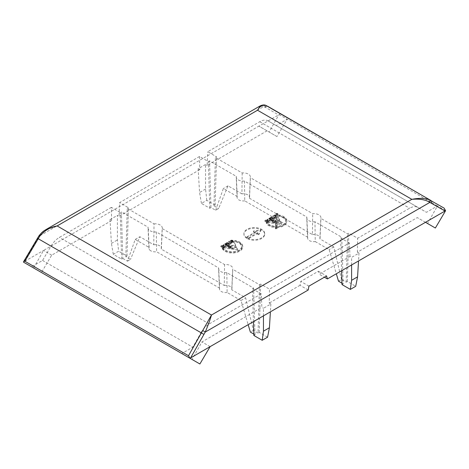 <?xml version="1.0" encoding="UTF-8"?>
<svg xmlns="http://www.w3.org/2000/svg" width="469" height="469" viewBox="0 0 469 469"><rect width="100%" height="100%" fill="white"/><g stroke="black" fill="none" stroke-linecap="round" stroke-linejoin="round"><path stroke-width="0.35" stroke-dasharray="2.35 1.76" d="M246.97 238.492A10.388 5.997 180 0 1 243.927 234.254A10.388 5.997 180 0 1 250.34 228.708A10.388 5.997 180 0 1 261.661 230.009A10.388 5.997 180 0 1 264.704 234.254A10.388 5.997 180 0 1 258.29 239.794A10.388 5.997 180 0 1 246.97 238.492M246.97 237.812A10.388 5.997 180 0 1 243.927 233.574A10.388 5.997 180 0 1 250.34 228.034A10.388 5.997 180 0 1 261.661 229.329A10.388 5.997 180 0 1 264.704 233.574A10.388 5.997 180 0 1 258.29 239.114A10.388 5.997 180 0 1 246.97 237.812M278.762 215.611L279.032 215.019A10.447 6.033 180 0 1 283.739 216.584A10.447 6.033 180 0 1 286.799 220.852A10.447 6.033 180 0 1 277.12 226.867L277.05 228.127L275.356 228.098L275.426 226.855A10.447 6.033 180 0 1 266.263 222.412L267.283 222.253A9.392 5.423 0 0 0 275.461 226.246L275.643 222.992L267.828 221.808L275.971 217.1L276.001 216.619L274.811 217.305L272.7 216.057L275.139 214.738L276.106 214.679L276.177 213.424L277.871 213.454L277.724 216.086L279.712 219.756L277.507 219.926L277.39 222.019L280.339 221.128L281.646 223.901L277.32 223.244L277.156 226.251A9.392 5.423 0 0 0 285.744 220.852A9.392 5.423 0 0 0 282.989 217.018A9.392 5.423 0 0 0 278.762 215.611L278.762 216.291L279.032 215.699A10.447 6.033 180 0 1 283.739 217.264A10.447 6.033 180 0 1 286.799 221.526A10.447 6.033 180 0 1 277.12 227.541L277.05 228.808L275.356 228.778L275.426 227.535A10.447 6.033 180 0 1 266.263 223.092L267.283 222.933A9.392 5.423 0 0 0 275.461 226.926L275.643 223.672L267.828 222.488L275.971 217.774L276.001 217.299L274.811 217.985L272.7 216.731L275.139 215.418L276.106 215.359L276.177 214.099L277.871 214.134L277.724 216.76L279.712 220.436L277.507 220.606L277.39 222.699L280.339 221.808L281.646 224.581L277.32 223.924L277.156 226.932A9.392 5.423 0 0 0 285.744 221.526A9.392 5.423 0 0 0 282.989 217.698A9.392 5.423 0 0 0 278.762 216.291M277.12 226.867L277.12 227.541M222.189 247.855L223.209 247.696A9.392 5.423 0 0 0 225.642 250.129A9.392 5.423 0 0 0 235.872 251.302A9.392 5.423 0 0 0 241.67 246.295A9.392 5.423 0 0 0 238.92 242.461A9.392 5.423 0 0 0 234.688 241.054L234.957 240.468A10.447 6.033 180 0 1 239.665 242.033A10.447 6.033 180 0 1 242.725 246.295A10.447 6.033 180 0 1 236.276 251.865A10.447 6.033 180 0 1 224.891 250.557A10.447 6.033 180 0 1 222.189 247.855L222.189 248.535L223.209 248.377A9.392 5.423 0 0 0 225.642 250.809A9.392 5.423 0 0 0 235.872 251.982A9.392 5.423 0 0 0 241.67 246.975A9.392 5.423 0 0 0 238.92 243.141A9.392 5.423 0 0 0 234.688 241.734L234.957 241.142A10.447 6.033 180 0 1 239.665 242.708A10.447 6.033 180 0 1 242.725 246.975A10.447 6.033 180 0 1 236.276 252.545A10.447 6.033 180 0 1 224.891 251.237A10.447 6.033 180 0 1 222.189 248.535M234.688 241.054L234.688 241.734M224.264 285.469A6.232 3.6 180 0 1 230.091 286.424A6.232 3.6 180 0 1 231.915 289.056A6.232 3.6 180 0 1 231.756 289.789L232.7 269.27A7.105 4.104 180 0 0 232.788 268.714A7.105 4.104 180 0 0 230.707 265.712A7.105 4.104 180 0 0 224.551 264.563L224.264 285.469L161.236 249.08L162.18 228.555L224.551 264.563M242.18 172.961L241.893 193.861A6.232 3.6 180 0 1 247.72 194.823A6.232 3.6 180 0 1 249.543 197.455A6.232 3.6 180 0 1 249.385 198.188L250.329 177.663L312.694 213.676A7.105 4.104 180 0 1 320.931 217.821A7.105 4.104 180 0 1 320.843 218.378L347.623 233.838L348.795 233.157L357.613 238.246L409.619 208.224C412.843 206.419 415.634 206.155 417.99 207.433L268.022 120.85C265.741 119.618 262.992 119.906 259.767 121.706L207.761 151.733L216.578 156.822L215.4 157.502L242.18 172.961A7.105 4.104 180 0 1 248.336 174.11A7.105 4.104 180 0 1 250.417 177.112A7.105 4.104 180 0 1 250.329 177.663M150.76 250.804A6.232 3.6 180 0 1 148.937 248.347A6.232 3.6 180 0 1 149.101 247.433L148.157 227.242A7.105 4.104 180 0 0 148.069 228.004A7.105 4.104 180 0 0 150.144 230.801A7.105 4.104 180 0 0 156.306 231.95L218.671 267.957L219.615 288.148L156.593 251.759A6.232 3.6 180 0 1 150.76 250.804M342.007 284.577L343.179 283.897L341.743 237.232L314.969 221.773L315.256 241.582A6.232 3.6 180 0 1 309.423 240.62A6.232 3.6 180 0 1 307.6 238.17A6.232 3.6 180 0 1 307.764 237.255L306.82 217.065L244.449 181.057A7.105 4.104 180 0 1 236.212 177.112A7.105 4.104 180 0 1 236.3 176.356L209.526 160.896L208.347 161.571L199.536 156.482L119.618 202.626L119.003 216.315L117.397 215.388L117.397 239.97L118.645 251.22L113.293 254.309L121.641 259.134L122.814 258.454L121.377 211.783L148.157 227.242M314.969 221.773A7.105 4.104 180 0 1 308.807 220.623A7.105 4.104 180 0 1 306.732 217.821A7.105 4.104 180 0 1 306.82 217.065M267.565 337.199L259.216 332.374L258.038 333.054L259.474 284.73L232.7 269.27M258.038 333.054L253.371 330.364L245.639 297.809L231.756 289.789M249.385 198.188L312.407 234.576L312.694 213.676M241.893 193.861L228.01 185.847L218.63 208.523L215.629 210.259L210.962 207.562L209.784 208.242L201.436 203.423L206.794 200.333L215.142 205.152L213.964 205.832L218.63 208.523M213.964 205.832L215.4 157.502M156.306 231.95L156.593 251.759M122.814 258.454L127.48 261.151L135.219 239.419L149.101 247.433M315.256 241.582L329.138 249.596L336.314 273.785M343.179 283.897L341.965 283.194M244.449 181.057L244.736 200.867L307.764 237.255M253.817 334.086L255.036 334.79L253.858 335.47M253.371 330.364L250.37 332.093M263.455 315.848L263.455 308.268L270.859 303.988L269.259 303.062L269.464 289.139L260.653 284.05L259.474 284.73M253.436 321.634L252.422 288.798L261.239 293.887L261.854 307.342L263.455 308.268M270.859 303.988L270.384 311.844M259.216 332.374L260.653 284.05M127.48 261.151L130.488 259.416L125.821 256.719L126.993 256.039L118.645 251.22M113.293 254.309L111.429 243.417L109.992 219.668L111.593 220.588L111.388 207.374L120.205 212.463L121.377 211.783M121.641 259.134L120.205 212.463M126.993 256.039L128.43 207.714L119.618 202.626M255.036 334.79L253.6 288.118L226.82 272.659L227.107 292.474L240.99 300.488L248.165 324.677M125.821 256.719L127.257 208.394L154.031 223.854L153.744 244.754L139.862 236.739L130.488 259.416M111.388 207.374L59.381 237.402C56.157 239.319 53.366 242.233 51.01 246.137L42.556 260.447L31.558 266.797M111.593 220.588L51.696 255.171L41.454 272.512L33.633 267.998L43.529 250.458L258.876 126.126L269.118 132.041L278.826 114.835L280.491 113.656L444.131 208.136M51.01 246.137L200.978 332.72L192.812 347.201L181.82 353.55L192.061 359.465L201.957 341.924L261.854 307.342M200.978 332.72C203.259 328.769 206.008 325.838 209.233 323.915L59.381 237.402M261.239 293.887L209.233 323.915M226.82 272.659A7.105 4.104 180 0 1 218.583 268.714A7.105 4.104 180 0 1 218.671 267.957M253.6 288.118L252.422 288.798M425.471 222.312L417.304 217.593L357.407 252.175L359.008 253.102L351.603 257.375L349.997 256.449L319.231 274.213L324.407 277.202M109.992 219.668L117.397 215.388M51.696 255.171L43.529 250.458L23.972 261.743L39.156 236.194L46.079 229.505M445.55 210.645L437.442 205.967L426.444 212.316L268.022 120.85L276.188 125.563L287.18 119.214L276.939 136.555L258.876 126.126L278.826 114.835M267.043 130.839L207.146 165.422L207.761 151.733M206.794 200.333L205.545 189.077L205.545 164.496L207.146 165.422M205.545 164.496L198.141 168.776L199.577 192.524L201.436 203.423M199.536 156.482L199.741 169.702L198.141 168.776M199.741 169.702L119.003 216.315M279.073 114.536L437.442 205.967L427.546 223.508L417.304 217.593M357.407 252.175L357.613 238.246M349.997 256.449L349.382 243.001L269.464 289.139M308.197 290.018L300.025 285.299L300.764 281.423L318.392 271.246L319.231 274.213M300.025 285.299L269.259 303.062M267.008 222.488L264.868 221.251L267.512 219.727L267.946 219.979L265.9 221.163L266.404 221.45L267.576 220.776L267.957 220.981L266.797 221.649L267.26 221.919L269.253 220.764L269.622 220.981L267.008 222.488L267.008 221.808L264.868 220.577L267.512 219.052L267.946 219.304L265.9 220.483L266.404 220.776L267.576 220.096L267.957 220.301L266.797 220.969L267.26 221.239L269.253 220.09L269.622 220.301L267.008 221.808M270.625 220.067L269.951 219.404L271.856 218.243L271.434 217.997L269.306 219.381L268.872 219.129L270.971 217.733L271.592 217.557L272.553 218.173L270.584 219.463L271.047 219.727L273.122 218.413L273.386 218.654L271.234 220.049L270.625 220.067L270.625 219.386L270.021 219.082L270.021 219.762L269.951 218.724L271.856 217.563L271.434 217.323L269.306 218.701L268.872 218.448L271.592 216.877L272.553 217.493L270.584 218.783L271.047 219.052L273.122 217.733L273.386 217.974L271.234 219.369L271.234 220.049M230.736 243.429L228.626 242.18L231.727 240.755L233.204 241.547L230.736 243.429L230.736 242.749L228.626 241.5L230.42 240.462L231.727 240.075L233.204 240.867L230.736 242.749M222.933 247.931L220.799 246.7L223.437 245.176L223.871 245.428L221.825 246.606L222.329 246.899L223.502 246.219L223.889 246.424L222.722 247.093L223.185 247.362L225.179 246.213L225.548 246.424L222.933 247.931L222.933 247.257L220.799 246.02L223.437 244.496L223.871 244.748L221.825 245.926L222.329 246.219L223.502 245.539L223.889 245.744L222.722 246.418L223.185 246.682L225.179 245.533L225.548 245.744L222.933 247.257M232.507 246.119L228.497 246.02L231.205 246.735L230.766 247.685L229.916 247.609L228.127 246.26L227.336 246.313L228.983 248.089L232.325 248.547L236.265 247.251L237.572 250.024L223.754 247.931L233.867 242.08L235.637 245.885L232.507 246.119L232.507 245.439L228.743 245.135L228.497 245.34L229.142 245.803L231.205 246.055L231.106 246.958L230.338 247.005L228.127 245.586L227.336 245.633L228.983 247.409L230.226 247.685L232.325 247.867L236.265 246.571L237.572 249.344L223.754 247.257L233.867 241.4L235.637 245.205L232.507 245.439M226.55 245.51L225.882 244.847L227.782 243.687L227.359 243.446L225.231 244.824L224.798 244.572L226.896 243.177L227.518 243.001L228.479 243.622L226.515 244.906L226.973 245.176L229.048 243.857L229.312 244.097L227.16 245.492L226.55 245.51L226.55 244.83L225.947 244.525L225.947 245.205L225.882 244.167L227.782 243.012L227.359 242.766L225.231 244.144L224.798 243.892L227.518 242.321L228.479 242.942L226.515 244.232L226.973 244.496L229.048 243.177L229.312 243.423L227.16 244.818L227.16 245.492M154.031 223.854A7.105 4.104 180 0 1 162.268 228.004A7.105 4.104 180 0 1 162.18 228.555M127.257 208.394L128.43 207.714M349.382 243.001L340.57 237.906L341.743 237.232M210.124 346.638L201.957 341.924M199.882 363.979L192.061 359.465M435.367 228.022L427.546 223.508M23.972 261.743L23.585 262.194L33.633 267.998M276.939 136.555L269.118 132.041M276.188 125.563L426.444 212.316M42.556 260.447L192.812 347.201M308.93 286.143L300.764 281.423M318.392 271.246L326.559 275.96M359.008 253.102L358.533 260.957M338.512 281.207L341.52 279.471L346.186 282.168L347.359 281.488L355.707 286.307M347.359 281.488L348.795 233.157M351.603 264.956L351.603 257.375M341.579 270.742L340.57 237.906M209.784 208.242L208.347 161.571M215.142 205.152L216.578 156.822M215.629 210.259L223.361 188.526L237.244 196.546L236.3 176.356M210.962 207.562L209.526 160.896M341.52 279.471L333.781 246.917L319.899 238.903L320.843 218.378M346.186 282.168L347.623 233.838M228.01 185.847L223.361 188.526M312.407 234.576A6.232 3.6 180 0 1 320.063 238.17A6.232 3.6 180 0 1 319.899 238.903M333.781 246.917L329.138 249.596M244.736 200.867A6.232 3.6 180 0 1 237.085 197.455A6.232 3.6 180 0 1 237.244 196.546M205.545 189.077L199.577 192.524M240.99 300.488L245.639 297.809M135.219 239.419L139.862 236.739M153.744 244.754A6.232 3.6 180 0 1 161.4 248.347A6.232 3.6 180 0 1 161.236 249.08M227.107 292.474A6.232 3.6 180 0 1 219.457 289.056A6.232 3.6 180 0 1 219.615 288.148M111.429 243.417L117.397 239.97M260.277 105.836L265.137 107.161L278.434 114.835M265.946 105.449A2.075 1.7 -69.9 0 0 263.766 106.522L39.156 236.194L38.898 235.919M227.16 244.818L226.55 244.83M228.954 243.78L228.954 244.46M229.312 243.423L229.312 244.097M229.048 243.177L229.048 243.857M228.479 243.475L228.479 244.156M228.561 243.581L228.561 244.261M226.973 244.496L226.973 245.176M226.515 244.232L226.515 244.906M228.151 243.282L228.151 243.962M228.479 242.942L228.479 243.622M228.426 242.79L228.426 243.47M227.518 242.321L227.518 243.001M226.896 242.496L226.896 243.177M225.073 243.552L225.073 244.232M224.798 243.892L224.798 244.572M225.102 244.161L225.102 244.841M225.231 244.144L225.231 244.824M225.695 243.88L225.695 244.554M225.566 243.804L225.566 244.478M227.359 242.766L227.359 243.446M227.782 243.012L227.782 243.687M226.369 243.827L226.369 244.501M225.947 244.525L225.882 244.167L225.947 244.525M235.637 245.205L235.637 245.885M235.544 244.888L235.544 245.568M233.867 241.4L233.867 242.08M223.754 247.257L223.754 247.931M237.572 249.344L237.572 250.024M236.265 246.571L236.265 247.251M235.221 246.688L235.221 247.368M234.817 246.788L234.817 247.468M232.724 247.732L232.724 248.412M232.325 247.867L232.325 248.547M230.226 247.685L230.226 248.365M229.417 247.573L229.417 248.248M228.983 247.409L228.983 248.089M228.145 246.688L228.145 247.368M227.336 245.633L227.336 246.313M227.6 245.51L227.6 246.19M228.127 245.586L228.127 246.26M229.083 246.483L229.083 247.157M229.916 246.929L229.916 247.609M230.338 247.005L230.338 247.685M230.766 247.005L230.766 247.685M231.106 246.958L231.106 247.638M231.352 246.231L231.352 246.911M231.205 246.055L231.205 246.735M229.54 245.908L229.54 246.588M229.142 245.803L229.142 246.483M228.708 245.58L228.708 246.26M228.497 245.34L228.497 246.02M228.743 245.135L228.743 245.809M229.165 245.135L229.165 245.809M223.209 247.696L223.209 248.377M234.957 240.468L234.957 241.142M225.548 245.744L225.548 246.424M225.179 245.533L225.179 246.213M223.185 246.682L223.185 247.362M222.722 246.418L222.722 247.093M223.889 245.744L223.889 246.424M223.502 245.539L223.502 246.219M222.329 246.219L222.329 246.899M221.825 245.926L221.825 246.606M223.871 244.748L223.871 245.428M223.437 244.496L223.437 245.176M220.799 246.02L220.799 246.7M232.694 241.623L232.694 242.303M233.128 241.248L233.128 241.928M233.204 240.867L233.204 241.547M232.993 240.486L232.993 241.166M232.73 240.304L232.73 240.984M232.401 240.187L232.401 240.867M231.727 240.075L231.727 240.755M231.07 240.181L231.07 240.861M230.42 240.462L230.42 241.142M228.626 241.5L228.626 242.18M232.431 241.254L230.977 242.186L229.64 241.418L231.95 240.568L232.483 240.996L232.431 241.934L230.977 242.866L229.64 242.098L231.557 241.201L232.431 241.934M230.977 242.186L230.977 242.866M229.64 241.418L229.64 242.098M232.483 240.996L232.483 241.676M232.296 240.767L232.296 241.447M231.95 240.568L231.95 241.248M231.557 240.527L231.557 241.201M231.147 240.609L231.147 241.289M230.754 240.779L230.754 241.453M271.234 219.369L270.625 219.386M273.028 218.337L273.028 219.011M273.386 217.974L273.386 218.654M273.122 217.733L273.122 218.413M272.553 218.026L272.553 218.706M272.63 218.138L272.63 218.812M271.047 219.052L271.047 219.727M270.584 218.783L270.584 219.463M272.225 217.839L272.225 218.519M272.553 217.493L272.553 218.173M272.501 217.34L272.501 218.021M271.592 216.877L271.592 217.557M270.971 217.053L270.971 217.733M269.147 218.103L269.147 218.783M268.872 218.448L268.872 219.129M269.171 218.718L269.171 219.392M269.306 218.701L269.306 219.381M269.769 218.431L269.769 219.111M269.634 218.355L269.634 219.035M271.434 217.323L271.434 217.997M271.856 217.563L271.856 218.243M270.443 218.378L270.443 219.058M270.021 219.082L269.951 218.724L270.021 219.082M275.356 228.098L275.356 228.778M277.05 228.127L277.05 228.808M279.032 215.019L279.032 215.699M277.156 226.251L277.156 226.932M277.32 223.244L277.32 223.924M281.646 223.901L281.646 224.581M280.339 221.128L280.339 221.808M279.295 221.245L279.295 221.925M278.885 221.345L278.885 222.025M277.39 222.019L277.39 222.699M277.507 219.926L277.507 220.606M279.712 219.756L279.712 220.436M279.612 219.445L279.612 220.119M277.941 215.957L277.941 216.637M277.724 216.086L277.724 216.76M277.871 213.454L277.871 214.134M276.177 213.424L276.177 214.099M276.106 214.679L276.106 215.359M275.801 214.632L275.801 215.306M275.139 214.738L275.139 215.418M274.494 215.019L274.494 215.699M272.7 216.057L272.7 216.731M274.811 217.305L274.811 217.985M276.001 216.619L276.001 217.299M275.971 217.1L275.971 217.774M267.828 221.808L267.828 222.488M275.643 222.992L275.643 223.672M275.461 226.246L275.461 226.926M267.283 222.253L267.283 222.933M266.263 222.412L266.263 223.092M275.426 226.855L275.426 227.535M276.757 213.753L277.243 213.758L276.458 227.741L275.971 227.735L276.757 213.753L276.757 214.433L277.243 214.439L276.458 228.421L275.971 228.409L276.757 214.433M272.817 219.685L275.813 219.926L275.678 222.359L273.058 221.966L271.404 220.184L272.202 220.137L274.412 221.561L275.18 221.515L275.28 220.612L273.216 220.36L272.565 219.897L272.817 219.685L272.817 220.366L275.813 220.6L275.678 223.039L273.491 222.804L272.219 221.925L271.668 220.741L273.99 222.165L275.18 222.189L275.28 221.292L273.216 221.034L272.565 220.571L272.817 220.366M276.083 215.154L276.024 216.115L275.051 216.742L273.714 215.969L276.083 215.154L276.024 216.795L275.051 217.417L273.714 216.649L276.083 215.834M276.024 216.115L276.024 216.795M275.051 216.742L275.051 217.417M276.024 215.124L276.024 215.804M275.631 215.078L275.631 215.758M275.221 215.165L275.221 215.84M274.822 215.33L274.822 216.01M273.714 215.969L273.714 216.649M273.239 219.685L273.239 220.366M275.813 219.926L275.813 220.6M272.565 219.897L272.565 220.571M272.782 220.137L272.782 220.817M273.216 220.36L273.216 221.034M273.615 220.465L273.615 221.139M275.28 220.612L275.28 221.292M275.426 220.788L275.426 221.468M275.18 221.515L275.18 222.189M274.834 221.556L274.834 222.236M274.412 221.561L274.412 222.236M273.99 221.485L273.99 222.165M273.157 221.034L273.157 221.714M272.202 220.137L272.202 220.817M271.668 220.067L271.668 220.741M271.404 220.184L271.404 220.864M272.219 221.245L272.219 221.925M273.058 221.966L273.058 222.646M273.491 222.124L273.491 222.804M274.301 222.236L274.301 222.916M275.678 222.359L275.678 223.039M277.243 213.758L277.243 214.439M276.458 227.741L276.458 228.421M275.971 227.735L275.971 228.409M269.622 220.301L269.622 220.981M269.253 220.09L269.253 220.764M267.26 221.239L267.26 221.919M266.797 220.969L266.797 221.649M267.957 220.301L267.957 220.981M267.576 220.096L267.576 220.776M266.404 220.776L266.404 221.45M265.9 220.483L265.9 221.163M267.946 219.304L267.946 219.979M267.512 219.052L267.512 219.727M264.868 220.577L264.868 221.251M257.786 232.589L248.734 237.812L246.97 236.798L256.021 231.569L253.987 231.885L253.553 230.959L260.782 229.839L258.841 234.013L257.241 233.761L257.786 232.589L257.786 233.269L248.734 238.492L246.97 237.472L256.021 232.249L253.987 232.565L253.553 231.639L260.782 230.519L258.841 234.688L257.241 234.441L257.786 233.269M248.734 237.812L248.734 238.492M246.97 236.798L246.97 237.472M257.241 233.761L257.241 234.441M258.841 234.013L258.841 234.688M260.782 229.839L260.782 230.519M253.553 230.959L253.553 231.639M253.987 231.885L253.987 232.565M256.021 231.569L256.021 232.249M259.767 121.706L409.619 208.224M37.743 238.445L37.42 238.27M243.927 233.574L243.927 234.254M286.799 220.852L286.799 221.526M242.725 246.295L242.725 246.975M241.67 246.295L241.67 246.975M231.915 289.056L232.788 268.714M249.543 197.455L250.417 177.112M148.937 248.347L148.069 228.004M307.6 238.17L306.732 217.821M237.085 197.455L236.212 177.112M219.457 289.056L218.583 268.714M320.063 238.17L320.931 217.821M161.4 248.347L162.268 228.004M417.99 207.433L268.022 120.85M225.859 244.302L225.859 244.976M269.933 218.853L269.933 219.533M285.744 220.852L285.744 221.526M264.704 233.574L264.704 234.254"/><path stroke-width="0.7" d="M336.314 273.785L338.512 281.207L341.965 283.194M253.436 321.634L253.858 335.47L262.206 340.289L267.565 337.199L269.423 327.737L270.384 311.844M248.165 324.677L250.37 332.093L253.817 334.086M262.206 340.289L263.455 331.184L263.455 315.848M41.454 272.512L23.585 262.194M324.407 277.202L327.397 278.932L445.028 211.021L429.844 202.403C425.483 199.659 419.491 198.639 411.858 199.337C418.881 197.971 424.697 198.106 429.305 199.735L444.131 208.136L445.55 210.645L445.028 211.021M190.566 357.929L189.927 358.228L188.509 355.713L211.472 315.027C210.247 319.442 208.172 325.128 205.234 332.081L190.566 357.929L308.197 290.018L308.93 286.143L326.559 275.96L327.397 278.932M190.174 358.375L199.882 363.979L210.124 346.638M425.471 222.312L435.367 228.022L445.415 211.015M189.927 358.228L31.558 266.797M188.509 355.713L24.869 261.239L23.661 261.555L23.45 262.118M358.533 260.957L357.571 276.851L355.707 286.307L350.355 289.396L342.007 284.577L341.579 270.742M350.355 289.396L351.603 280.298L351.603 264.956M357.571 276.851L351.603 280.298M263.455 331.184L269.423 327.737M266.163 105.548A2.075 1.7 -69.9 0 0 265.946 105.449L430.829 200.451L266.163 105.548C262.699 104.581 259.82 106.141 257.528 110.238L260.277 105.842L46.085 229.505L57.142 225.929C50.119 227.213 44.303 230.666 39.695 236.3L24.869 261.239M260.277 105.842L260.277 105.836C262.704 104.804 264.592 104.675 265.946 105.449L265.946 105.449M202.837 330.487L205.234 332.081L429.844 202.403A2.075 1.677 -69.6 0 0 429.305 199.735M23.661 261.555L38.898 235.919L39.695 236.3M265.137 107.161A2.075 1.712 -60 0 1 267.647 106.24L430.829 200.451A2.075 1.683 -60 0 1 431.257 203.071M411.858 199.337L257.528 110.238L57.142 225.929L211.472 315.027L411.858 199.337M203.863 334.356L37.42 238.27M46.079 229.505C44.338 230.701 42.626 231.123 38.898 235.919"/></g></svg>
